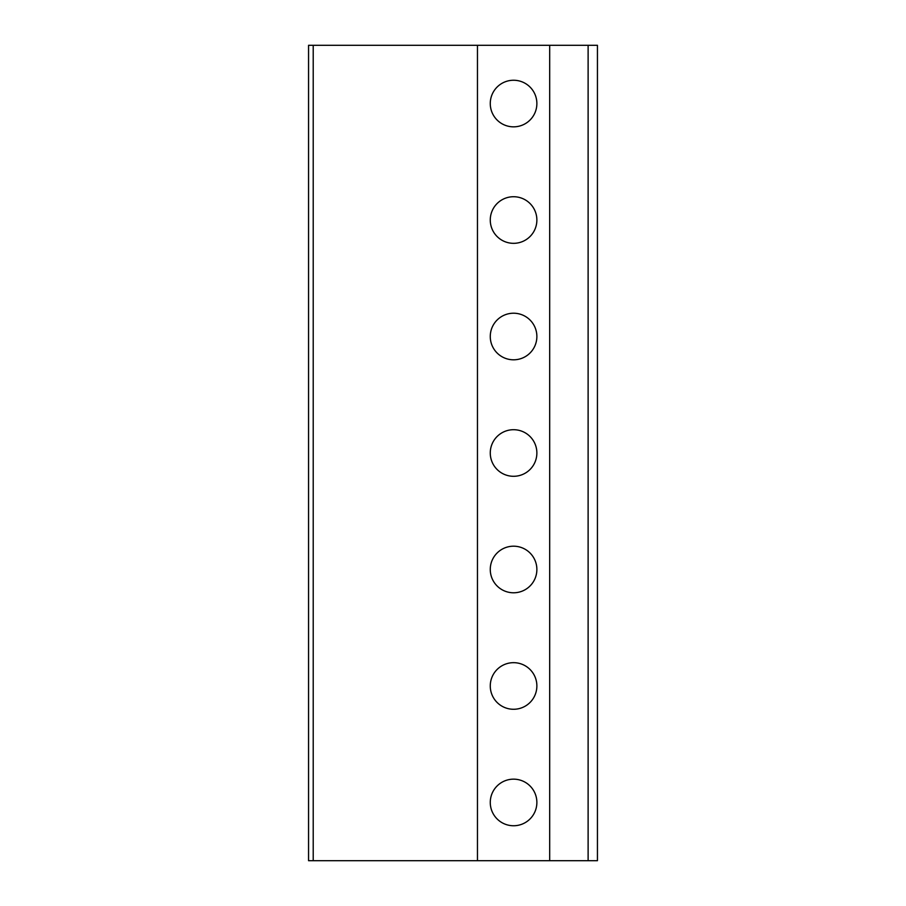 <?xml version="1.0" encoding="UTF-8"?>
<svg xmlns="http://www.w3.org/2000/svg" width="906" height="906" viewBox="0 0 906 906"><rect width="100%" height="100%" fill="white"/><g stroke="black" fill="none" stroke-linecap="round" stroke-linejoin="round"><path stroke-width="1.36" d="M313.216 860.7L313.216 45.3L308.561 45.3L308.561 860.7L597.439 860.7L597.439 45.3L588.119 45.3L588.119 860.7M549.682 860.7L549.682 45.3L588.119 45.3M477.462 860.7L477.462 45.3L549.682 45.3M513.577 779.16A23.296 23.296 0 0 1 536.873 802.456A23.296 23.296 0 0 1 513.577 825.751A23.296 23.296 0 0 1 490.271 802.456A23.296 23.296 0 0 1 513.577 779.16M513.577 662.671A23.296 23.296 0 0 1 536.873 685.967A23.296 23.296 0 0 1 513.577 709.273A23.296 23.296 0 0 1 490.271 685.967A23.296 23.296 0 0 1 513.577 662.671M513.577 546.193A23.296 23.296 0 0 1 536.873 569.489A23.296 23.296 0 0 1 513.577 592.784A23.296 23.296 0 0 1 490.271 569.489A23.296 23.296 0 0 1 513.577 546.193M513.577 429.704A23.296 23.296 0 0 1 536.873 453A23.296 23.296 0 0 1 513.577 476.296A23.296 23.296 0 0 1 490.271 453A23.296 23.296 0 0 1 513.577 429.704M513.577 313.216A23.296 23.296 0 0 1 536.873 336.511A23.296 23.296 0 0 1 513.577 359.807A23.296 23.296 0 0 1 490.271 336.511A23.296 23.296 0 0 1 513.577 313.216M513.577 196.727A23.296 23.296 0 0 1 536.873 220.033A23.296 23.296 0 0 1 513.577 243.329A23.296 23.296 0 0 1 490.271 220.033A23.296 23.296 0 0 1 513.577 196.727M513.577 80.249A23.296 23.296 0 0 1 536.873 103.544A23.296 23.296 0 0 1 513.577 126.84A23.296 23.296 0 0 1 490.271 103.544A23.296 23.296 0 0 1 513.577 80.249M313.216 45.3L477.462 45.3"/></g></svg>

